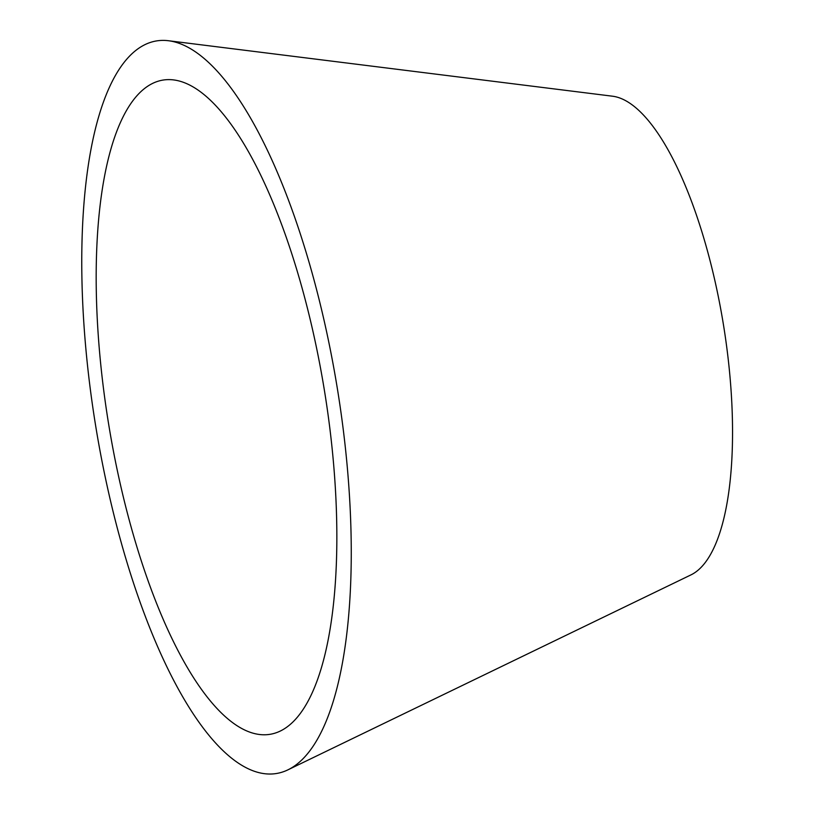 <?xml version="1.0" encoding="UTF-8"?>
<svg xmlns="http://www.w3.org/2000/svg" width="814" height="814" viewBox="0 0 814 814"><rect width="100%" height="100%" fill="white"/><g stroke="black" fill="none" stroke-linecap="round" stroke-linejoin="round"><path stroke-width="1.22" d="M173.413 79.894A331.461 109.188 80.7 0 1 324.257 389.479A331.461 109.188 80.7 0 1 280.515 730.941A331.461 109.188 80.7 0 1 108.761 424.867A331.461 109.188 80.7 0 1 173.362 79.884A331.461 109.188 80.7 0 1 173.413 79.894M168.254 40.71A371.164 122.263 80.7 0 1 337.159 387.362A371.164 122.263 80.7 0 1 288.187 769.718A371.164 122.263 80.7 0 1 95.849 426.994A371.164 122.263 80.7 0 1 168.193 40.7A371.164 122.263 80.7 0 1 168.254 40.71M168.193 40.7L612.362 96.184A243.671 80.271 80.7 0 1 612.403 96.194A243.671 80.271 80.7 0 1 723.29 323.779A243.671 80.271 80.7 0 1 691.147 574.796L288.187 769.718"/></g></svg>
